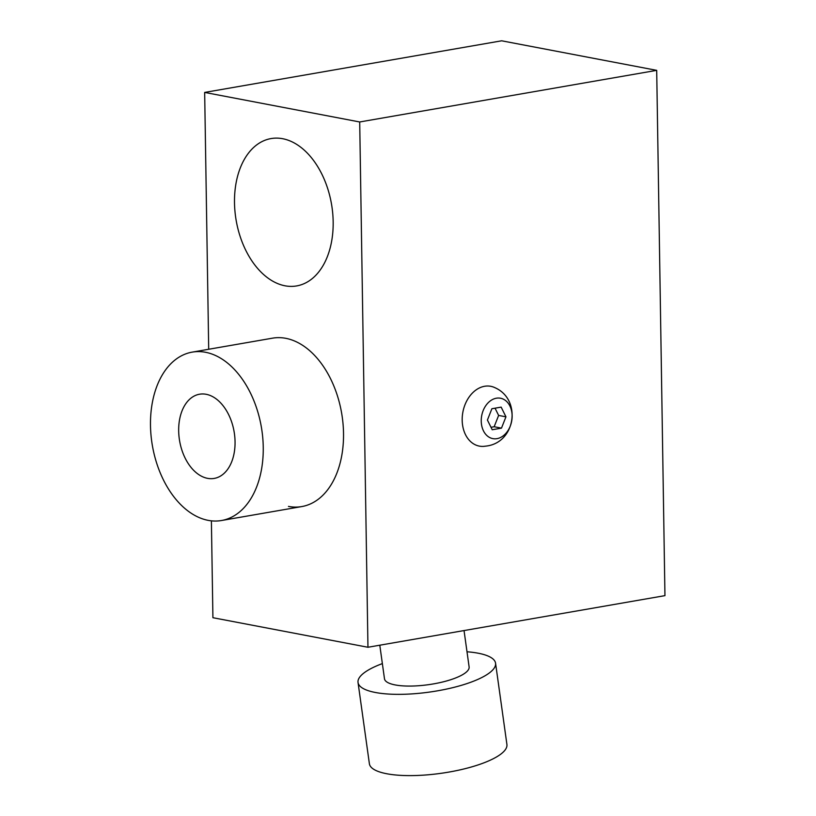 <?xml version="1.0" encoding="UTF-8"?>
<svg xmlns="http://www.w3.org/2000/svg" width="816" height="816" viewBox="0 0 816 816"><rect width="100%" height="100%" fill="white"/><g stroke="black" fill="none" stroke-linecap="round" stroke-linejoin="round"><path stroke-width="1.22" d="M497.005 438.651A20.563 15.239 -79.2 0 1 481.236 421.117A20.563 15.239 -79.2 0 1 496.363 398.208A20.563 15.239 -79.2 0 1 512.132 415.742A20.563 15.239 -79.2 0 1 497.005 438.651M484.582 386.274A30.447 22.562 100.8 0 0 462.182 419.016A30.447 22.562 100.8 0 0 483.725 446.372L486.826 445.995C515.722 442.099 521.75 399.412 494.914 387.682A30.447 22.562 100.8 0 0 484.582 386.274M288.456 506.41A85.466 55.274 -99.9 0 0 301.767 506.573A85.466 55.274 -99.9 0 0 342.955 423.014A85.466 55.274 -99.9 0 0 285.814 338.324A85.466 55.274 -99.9 0 0 272.503 338.171L192.229 352.124A85.466 55.274 -99.9 0 0 151.052 435.673A85.466 55.274 -99.9 0 0 208.182 520.363A85.466 55.274 -99.9 0 0 221.503 520.516A85.466 55.274 -99.9 0 0 262.681 436.968A85.466 55.274 -99.9 0 0 205.54 352.277A85.466 55.274 -99.9 0 0 192.229 352.124M282.683 138.71A74.776 48.368 -99.9 0 0 271.024 138.577A74.776 48.368 -99.9 0 0 234.998 211.691A74.776 48.368 -99.9 0 0 284.988 285.794A74.776 48.368 -99.9 0 0 296.636 285.926A74.776 48.368 -99.9 0 0 332.673 212.823A74.776 48.368 -99.9 0 0 282.683 138.71M464.039 630.554L469.118 666.937A42.728 11.944 172 0 1 442.649 681.992A42.728 11.944 172 0 1 395.189 684.93A42.728 11.944 172 0 1 384.479 678.759L379.797 645.201M467.007 651.78A69.442 19.411 172 0 1 478.166 653.208A69.442 19.411 172 0 1 495.567 663.245A69.442 19.411 172 0 1 452.564 687.704A69.442 19.411 172 0 1 375.431 692.488A69.442 19.411 172 0 1 358.03 682.451A69.442 19.411 172 0 1 382.367 663.602M495.567 663.245L506.92 744.508A69.442 19.411 172 0 1 463.906 768.968A69.442 19.411 172 0 1 386.784 773.752A69.442 19.411 172 0 1 369.383 763.715L358.03 682.451M505.951 416.823L501.157 407.123L491.885 408.734L487.417 420.046L492.211 429.746L501.483 428.135L505.951 416.823L498.627 415.426L494.159 426.737L490.997 427.288M495.047 408.184L498.627 415.426M494.159 426.737L501.483 428.135M208.702 349.258L204.663 92.422L359.703 121.972L367.955 647.261L212.915 617.712L211.395 520.843M204.663 92.422L501.667 40.8L656.696 70.349L664.948 595.639L367.955 647.261M359.703 121.972L656.696 70.349M207.519 478.339A42.728 27.642 -99.9 0 0 214.18 478.421A42.728 27.642 -99.9 0 0 234.773 436.642A42.728 27.642 -99.9 0 0 206.203 394.301A42.728 27.642 -99.9 0 0 199.543 394.22A42.728 27.642 -99.9 0 0 178.959 435.999A42.728 27.642 -99.9 0 0 207.519 478.339M301.767 506.573L221.503 520.516"/></g></svg>
